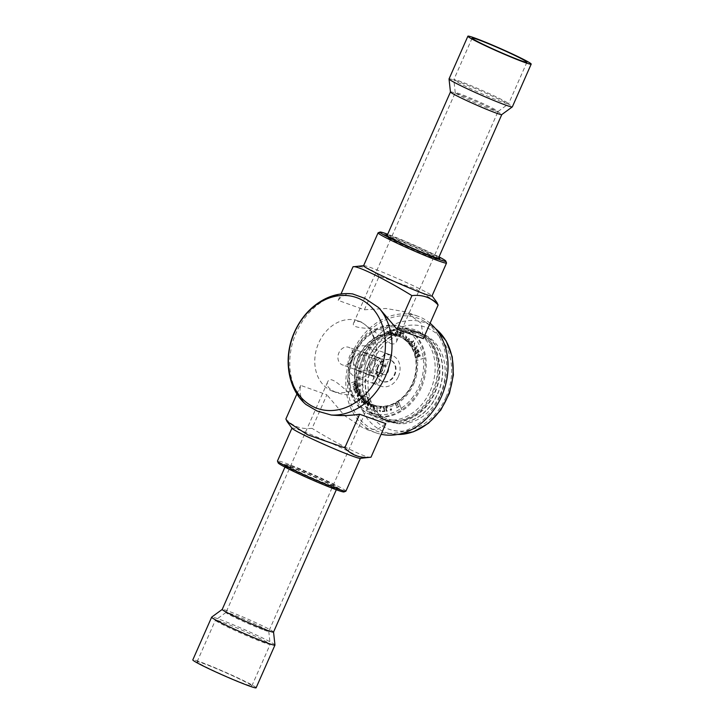 <?xml version="1.0" encoding="UTF-8"?>
<svg xmlns="http://www.w3.org/2000/svg" width="724" height="724" viewBox="0 0 724 724"><rect width="100%" height="100%" fill="white"/><g stroke="black" fill="none" stroke-linecap="round" stroke-linejoin="round"><path stroke-width="0.54" stroke-dasharray="3.62 2.71" d="M421.314 387.675A46.752 37.404 109.7 0 1 371.855 415.205A46.752 37.404 109.7 0 1 353.964 354.724A46.752 37.404 109.7 0 1 403.422 327.185A46.752 37.404 109.7 0 1 421.314 387.675M411.938 398.281A44.888 35.91 -70.3 0 0 418.906 386.634A44.888 35.91 -70.3 0 0 419.558 385.087L419.649 385.05A44.933 35.947 -70.3 0 0 419.685 384.96L419.639 384.887A44.888 35.91 -70.3 0 0 423.413 369.213L423.495 369.113A44.933 35.947 -70.3 0 0 423.504 369.005L423.44 368.959A44.888 35.91 -70.3 0 0 423.241 358.398A44.888 35.91 -70.3 0 0 371.946 333.302A44.888 35.91 -70.3 0 0 349.927 383.231A44.888 35.91 -70.3 0 0 401.214 408.327A44.888 35.91 -70.3 0 0 409.35 401.313L409.386 401.368A44.933 35.947 -70.3 0 0 409.576 401.159L409.558 401.087A44.888 35.91 -70.3 0 0 411.793 398.462L411.838 398.508A44.933 35.947 -70.3 0 0 411.965 398.345L411.965 398.345M430.264 390.879A46.752 37.404 -70.3 0 0 412.372 330.397A46.752 37.404 -70.3 0 0 392.652 329.981A46.752 37.404 -70.3 0 0 362.923 357.928A46.752 37.404 -70.3 0 0 365.312 406.2A46.752 37.404 -70.3 0 0 380.806 418.418A46.752 37.404 -70.3 0 0 430.264 390.879M367.702 359.647A46.752 37.404 -70.3 0 0 385.584 420.128A46.752 37.404 -70.3 0 0 435.043 392.598A46.752 37.404 -70.3 0 0 417.151 332.108A46.752 37.404 -70.3 0 0 367.702 359.647M398.472 401.295L401.829 409.893L398.472 401.295A36.471 29.177 -70.3 0 0 416.363 360.733L424.735 357.873A46.752 37.404 -70.3 0 0 402.345 326.796A46.752 37.404 -70.3 0 0 371.312 331.728L374.67 340.325L371.34 331.737A46.752 37.404 -70.3 0 0 352.914 354.344A46.752 37.404 -70.3 0 0 348.398 383.747L356.796 380.905A36.471 29.177 109.7 0 1 360.317 357.964A36.471 29.177 109.7 0 1 374.688 340.334A36.471 29.177 109.7 0 1 389.204 335.149L389.231 335.158A36.471 29.177 109.7 0 1 391.25 335.112L392.517 332.723L391.82 330.216L390.797 329.836L389.241 330.542L391.195 330.524L392.019 332.805L390.716 334.75L390.037 334.832L388.535 331.882L389.802 334.778L390.716 334.75M417.368 355.756L417.567 356.57L415.893 357.394L416.047 358.036L420.327 355.946L419.25 353.502L418.309 353.62L417.54 356.561L415.866 357.385L416.019 358.027L420.3 355.937L419.223 353.493L418.282 353.611L417.341 355.737M414.644 353.158L415.142 354.479L419.25 351.783L418.083 349.629L417.178 349.773L416.526 351.059L415.305 350.841L414.617 353.149L415.123 354.47L419.223 351.774L418.056 349.62L417.151 349.764L416.499 351.049L415.277 350.832L414.617 353.149M416.526 351.059L415.277 350.832L416.526 351.059M416.173 348.633L416.861 345.873L415.857 348.117L415.033 346.968L413.884 350.443L415.268 350.009L417.114 346.434L416.834 345.864L415.829 348.108L415.006 346.959L413.857 350.434L415.25 350L416.146 348.624M409.458 343.954L410.345 344.226L410.39 344.977L413.73 341.022L413.395 340.624L411.947 342.334L411.313 340.95L409.784 341.647L409.458 343.954L410.345 344.226L410.363 344.968L413.703 341.013L413.368 340.615L411.92 342.325L411.721 341.239L409.757 341.637L409.431 343.945L410.318 344.217L409.458 343.954M406.698 341.004L407.829 342.027L408.707 341.674L408.137 339.094L408.942 339.067L409.531 340.334L408.816 338.325L409.232 338.606L407.748 338.796L406.245 340.579L407.44 341.782L408.734 341.683L408.164 339.103L408.942 339.067L409.503 340.325L409.232 338.606L407.721 338.787L406.218 340.57L406.68 340.995M405.947 338.108L405.042 339.637L405.458 339.945L407.223 336.932L406.816 336.633L406.354 337.411L405.73 335.764L405.947 338.108L405.015 339.628L405.431 339.936L407.205 336.922L406.788 336.624L406.327 337.402L405.702 335.755L405.92 338.099M400.598 333.945L400.815 331.348L399.377 333.574L398.906 336.488L400.779 335.402L400.788 331.339L399.349 333.565L398.879 336.479A36.471 29.177 109.7 0 1 402.834 338.334L402.861 338.343A36.471 29.177 109.7 0 1 403.159 338.524L403.259 331.945L402.861 338.343M389.231 335.158L388.182 332.651L388.535 331.882L388.182 332.651M398.906 336.488L398.879 336.479A36.471 29.177 109.7 0 0 391.222 335.094L392.489 332.714L391.82 330.216L390.77 329.827L389.213 330.533L390.788 330.443L391.992 332.796L390.688 334.741M393.213 329.755L393.82 330.624L394.453 329.863L393.965 329.112L393.15 330.017L393.793 330.615L394.426 329.854L393.965 329.112L393.186 329.746M393.177 330.026L393.612 330.624L393.177 330.026M357.285 384.29L354.317 385.548L357.149 383.566L353.964 383.729L356.923 382.408L356.814 381.856L352.66 383.62L352.823 384.48L355.701 383.973L353.068 385.756L353.231 386.607L357.394 384.842L357.285 384.29L354.289 385.539L357.122 383.557L353.927 383.657L356.896 382.399L356.787 381.847L352.633 383.611L352.796 384.471L355.674 383.964L353.041 385.747L353.203 386.598L357.366 384.833L357.258 384.281M358.289 387.783L358.136 387.259L354.959 388.426L357.837 386.263L357.683 385.729L353.43 387.44L353.602 388.019L356.271 386.924L353.819 388.752L353.991 389.34L356.697 388.345L354.217 390.073L354.389 390.652L358.289 387.783L358.108 387.25L354.932 388.417L357.81 386.245L357.656 385.72L353.403 387.431L353.574 388.01L356.235 386.86L353.792 388.743L353.964 389.322L356.661 388.281L354.19 390.064L354.362 390.643L358.271 387.774M357.611 391.204L357.312 390.48L358.823 389.422L358.588 388.851L354.733 391.566L355.918 393.575L356.986 393.34L357.285 390.471L358.805 389.412L358.561 388.842L354.706 391.557L355.891 393.566L356.959 393.331L357.584 391.195M358.235 394.164L357.484 396.87L359.258 395.548L359.918 392.417L358.805 392.797L357.457 396.861L359.231 395.539L359.891 392.408L358.778 392.788L358.208 394.155M359.81 399.82L358.543 398.028L358.19 398.399L359.765 400.625L362.199 395.856L361.882 395.394L359.81 399.82L358.525 398.019L358.163 398.39L359.738 400.616L362.181 395.847L361.855 395.385L359.783 399.811M363.837 402.716L365.095 403.802L366.625 402.951L366.697 400.716L365.81 400.644L366.118 400.173A36.471 29.177 109.7 0 1 365.756 399.838L363.81 402.707L364.434 402.662L364.769 403.612L366.652 402.969L366.724 400.725L365.81 400.644L366.118 400.173M369.222 402.662L367.656 402.942L368.959 403.087L369.213 403.829L367.059 404.245L367.493 405.648L368.833 405.368L367.738 405.205L367.493 404.499L369.638 404.11L369.222 402.662L367.683 402.951L368.959 403.087L369.186 403.82L367.032 404.236L367.521 405.657L368.86 405.377L367.466 404.49L369.611 404.101L369.222 402.662M368.453 405.105L367.738 405.205L368.453 405.105M371.584 404.101L370.226 407.178L370.661 407.386L372.018 404.309L371.557 404.092L370.199 407.169L370.634 407.377L371.991 404.3L371.557 404.092M369.837 408.055L369.955 408.979L369.81 408.046M372.951 407.178L373.475 408.589L374.842 409.051L373.684 406.074L375.901 405.666A36.471 29.177 109.7 0 1 375.439 405.531L373.955 405.024A36.471 29.177 109.7 0 1 373.557 404.87L372.923 407.169L373.448 408.58L374.842 409.051L374.996 408.499L374.38 408.327L374.742 407.784L373.656 406.064L375.901 405.666A36.471 29.177 109.7 0 0 376.29 405.766L377.448 411.739L376.643 405.856A36.471 29.177 109.7 0 1 376.317 405.775L377.421 411.73L376.643 405.856M375.023 408.508L374.399 408.336L375.023 408.508M379.24 409.884L380.254 411.703L381.077 406.635L380.589 406.598L379.928 410.671L379.213 409.875L379.123 410.436L380.227 411.694L381.059 406.626L380.562 406.589L379.901 410.662L379.213 409.875M384.408 410.97L382.29 411.105L382.254 411.63L384.887 411.458L383.729 406.617L383.186 406.653L384.408 410.97L382.263 411.096L382.227 411.621L384.86 411.449L383.702 406.607L383.159 406.644L384.381 410.961M386.209 408.725L386.299 411.268L388.254 410.897L388.245 410.372L386.661 410.671L386.399 409.476L387.557 406.182L385.648 407.693L387.295 406.716L386.553 408.997L385.765 408.852L386.272 411.259L388.227 410.888L388.218 410.363L386.634 410.662L386.372 409.467L387.53 406.173L385.63 407.684L387.268 406.707L386.182 408.716M397.051 407.015L396.589 405.549L398.046 404.707L397.892 404.209L396.435 405.051L395.811 403.033L395.268 403.34L396.662 407.829L399.132 406.408L398.978 405.911L397.024 407.006L396.562 405.54L398.028 404.698L397.865 404.2L396.408 405.042L395.784 403.024L395.241 403.331L396.643 407.82L399.105 406.399L398.951 405.902L397.024 407.006M391.123 410.372C391.91 409.413 391.784 408.888 390.752 408.798C389.946 409.748 390.073 410.273 391.123 410.372L391.096 410.363C391.883 409.404 391.756 408.879 390.725 408.788C389.919 409.739 390.046 410.264 391.096 410.363M391.25 408.743L390.752 408.798L391.25 408.743M363.846 401.241L364.679 399.114L363.493 398.227L361.683 399.738L361.511 402.761L363.846 401.241M395.177 332.95L395.304 335.239L397.014 335.076L397.956 332.868L397.349 330.271L395.177 332.95L395.693 335.547L397.928 332.859L397.322 330.262L395.15 332.94M412.39 343.972L411.295 346.072L412.39 347.203L414.399 345.918L414.825 342.714L412.39 343.972M398.372 376.58A16.362 13.095 -70.3 0 0 392.109 355.412A16.362 13.095 -70.3 0 0 374.797 365.05A16.362 13.095 -70.3 0 0 381.059 386.218A16.362 13.095 -70.3 0 0 398.372 376.58M370.1 360.679A44.888 35.91 -70.3 0 0 384.335 417.504A44.888 35.91 -70.3 0 0 434.753 392.317A44.888 35.91 -70.3 0 0 420.508 335.493A44.888 35.91 -70.3 0 0 370.1 360.679M363.81 402.707L365.729 399.829A36.471 29.177 109.7 0 1 356.778 380.896L348.371 383.738A46.752 37.404 -70.3 0 0 370.769 414.816A46.752 37.404 -70.3 0 0 401.802 409.884A46.752 37.404 -70.3 0 0 424.762 357.882M402.834 338.334L403.232 331.936L403.132 338.515A36.471 29.177 109.7 0 1 416.336 360.715L424.735 357.873M372.923 407.169L373.557 404.87A36.471 29.177 109.7 0 1 366.091 400.164M398.444 401.286A36.471 29.177 109.7 0 1 376.616 405.847M361.656 399.729L361.484 402.752L363.819 401.232L364.063 398.272L361.656 399.729M368.063 403.214L368.932 403.078L368.063 403.214M369.186 403.82L368.326 403.883L369.186 403.82M367.466 404.49L368.235 404.399L367.466 404.49M389.204 335.149L388.154 332.642M391.793 330.207L390.87 329.827L391.793 330.207M408.137 339.094L408.915 339.058L408.137 339.094M414.372 345.909L414.798 342.705L412.363 343.963L411.965 347.122L414.372 345.909M398.336 336.289A36.471 29.177 109.7 0 1 412.291 383.467A36.471 29.177 109.7 0 1 373.72 404.942A36.471 29.177 109.7 0 1 359.765 357.765A36.471 29.177 109.7 0 1 398.336 336.289L400.761 335.393L400.571 333.936M393.937 329.103L394.426 329.854L393.91 329.103M374.245 405.132A36.471 29.177 109.7 0 0 375.412 405.521L373.955 405.024A36.471 29.177 109.7 0 0 374.245 405.132L373.72 404.942M413.639 384.127A38.336 30.67 -70.3 0 0 401.476 335.592A38.336 30.67 -70.3 0 0 358.416 357.104A38.336 30.67 -70.3 0 0 370.579 405.648A38.336 30.67 -70.3 0 0 413.639 384.127M364.018 358.19A48.155 38.526 -70.3 0 0 366.489 407.92A48.155 38.526 -70.3 0 0 433.386 392.137A48.155 38.526 -70.3 0 0 431.911 343.945A48.155 38.526 -70.3 0 0 394.652 329.402A48.155 38.526 -70.3 0 0 364.018 358.19M432.545 391.72A46.988 37.594 -70.3 0 0 414.562 330.931A46.988 37.594 -70.3 0 0 364.86 358.606A46.988 37.594 -70.3 0 0 382.842 419.395A46.988 37.594 -70.3 0 0 432.545 391.72M370.145 360.498A46.988 37.594 -70.3 0 0 388.118 421.287A46.988 37.594 -70.3 0 0 437.821 393.621A46.988 37.594 -70.3 0 0 419.848 332.832A46.988 37.594 -70.3 0 0 370.145 360.498M392.1 238.06A28.055 1.493 -156.2 0 1 420.97 250.223A28.055 1.493 -156.2 0 1 437.975 259.264A28.055 1.493 -156.2 0 1 437.902 259.319A28.055 1.493 -156.2 0 1 432.509 257.825A28.055 1.493 -156.2 0 1 428.445 256.305A28.055 1.493 -156.2 0 1 401.594 244.712A28.055 1.493 -156.2 0 1 386.643 236.712A28.055 1.493 -156.2 0 1 386.634 236.621A28.055 1.493 -156.2 0 1 392.1 238.06M450.464 91.921L450.455 91.939A28.055 1.493 -156.2 0 1 450.464 91.921A28.055 1.493 -156.2 0 1 459.984 94.871A28.055 1.493 -156.2 0 1 487.46 106.754A28.055 1.493 -156.2 0 1 501.795 114.555L501.786 114.582M463.984 82.817A29.919 1.593 -156.2 0 1 493.288 95.487A29.919 1.593 -156.2 0 1 508.583 103.813A29.919 1.593 -156.2 0 1 508.547 103.849A29.919 1.593 -156.2 0 1 498.42 100.654A29.919 1.593 -156.2 0 1 469.496 88.156A29.919 1.593 -156.2 0 1 453.812 79.712A29.919 1.593 -156.2 0 1 453.821 79.658A29.919 1.593 -156.2 0 1 463.984 82.817M493.469 110.329A23.376 1.24 -156.2 0 1 469.722 100.337A23.376 1.24 -156.2 0 1 455.242 92.699A23.376 1.24 -156.2 0 1 455.242 92.663A23.376 1.24 -156.2 0 1 463.179 95.125A23.376 1.24 -156.2 0 1 486.076 105.025A23.376 1.24 -156.2 0 1 498.021 111.523A23.376 1.24 -156.2 0 1 497.994 111.559A23.376 1.24 -156.2 0 1 493.469 110.329M449.043 78.916A34.598 1.837 -156.2 0 1 460.79 82.563A34.598 1.837 -156.2 0 1 494.673 97.224A34.598 1.837 -156.2 0 1 512.348 106.844M291.491 466.175A28.055 1.493 -156.2 0 1 319.709 478.03A28.055 1.493 -156.2 0 1 337.357 487.288A28.055 1.493 -156.2 0 1 337.366 487.379A28.055 1.493 -156.2 0 1 331.9 485.94A28.055 1.493 -156.2 0 1 304.768 474.582A28.055 1.493 -156.2 0 1 286.025 464.736A28.055 1.493 -156.2 0 1 286.098 464.681A28.055 1.493 -156.2 0 1 291.491 466.175M273.536 632.079A28.055 1.493 23.8 0 0 273.545 632.034A28.055 1.493 23.8 0 0 254.803 622.242A28.055 1.493 23.8 0 0 222.232 609.409L222.214 609.418M250.187 633.844A29.919 1.593 23.8 0 0 215.453 620.151A29.919 1.593 23.8 0 0 215.417 620.187A29.919 1.593 23.8 0 0 235.409 630.685A29.919 1.593 23.8 0 0 270.179 644.342A29.919 1.593 23.8 0 0 270.188 644.288A29.919 1.593 23.8 0 0 250.187 633.844M264.206 630.142A23.376 1.24 23.8 0 0 268.758 631.337A23.376 1.24 23.8 0 0 268.758 631.301A23.376 1.24 23.8 0 0 253.138 623.138A23.376 1.24 23.8 0 0 226.006 612.441A23.376 1.24 23.8 0 0 225.978 612.477A23.376 1.24 23.8 0 0 240.151 620.006A23.376 1.24 23.8 0 0 264.206 630.142M217.073 672.261A29.919 1.593 23.8 0 0 251.843 685.918A29.919 1.593 23.8 0 0 231.852 675.411A29.919 1.593 23.8 0 0 197.082 661.763A29.919 1.593 23.8 0 0 217.073 672.261M274.966 645.021A34.598 1.837 23.8 0 0 251.852 632.939A34.598 1.837 23.8 0 0 211.689 617.11M256.115 687.8A34.598 1.837 23.8 0 0 233.01 675.664A34.598 1.837 23.8 0 0 192.81 659.881M378.172 232.775A37.404 1.991 -156.2 0 1 385.367 234.766A37.404 1.991 -156.2 0 1 422.997 250.576A37.404 1.991 -156.2 0 1 446.518 262.921M439.025 256.884A36.001 1.91 23.8 0 0 387.684 234.241M345.918 491.153A37.404 1.991 23.8 0 0 323.248 479.089A37.404 1.991 23.8 0 0 284.758 462.871A37.404 1.991 23.8 0 0 277.473 460.962M278.197 462.926A36.001 1.91 -156.2 0 1 285.202 464.654A36.001 1.91 -156.2 0 1 323.067 480.636A36.001 1.91 -156.2 0 1 343.981 491.94M363.575 265.744A37.404 1.991 -156.2 0 1 363.792 265.636A37.404 1.991 -156.2 0 1 370.86 267.654A37.404 1.991 -156.2 0 1 407.847 283.184A37.404 1.991 -156.2 0 1 431.947 295.7A37.404 1.991 -156.2 0 1 432.02 295.935M352.597 293.917L350.507 293.826C344.877 294.324 340.769 296.505 338.18 300.379L364.389 309.781L379.195 276.197L416.228 289.166L436.952 302.514M379.195 276.197C375.34 272.251 371.448 269.609 367.521 268.269C363.647 266.812 358.805 266.323 352.995 266.803M292.053 428.3A37.404 1.991 -156.2 0 1 291.98 428.065A37.404 1.991 -156.2 0 1 299.265 429.984A37.404 1.991 -156.2 0 1 337.755 446.201A37.404 1.991 -156.2 0 1 360.425 458.256A37.404 1.991 -156.2 0 1 360.208 458.364M285.88 418.97C289.736 422.916 293.627 425.558 297.555 426.898C301.428 428.355 306.27 428.843 312.08 428.364L326.895 394.788L300.686 385.385C299.229 390.698 300.035 395.992 303.121 401.259L305.953 404.481M371.005 457.197C367.792 459.025 337.945 444.418 312.08 428.364M387.394 234.902A29.458 1.566 -156.2 0 1 391.657 236.286A29.458 1.566 -156.2 0 1 417.947 247.21A29.458 1.566 -156.2 0 1 438.726 257.545M390.598 343.565C393.566 344.425 395.512 343.855 396.435 341.855C397.865 338.126 394.951 334.669 387.693 331.483C373.457 327.139 350.135 329.655 353.665 322.985C354.47 321.103 357.104 320.813 361.557 322.108L390.598 343.565M289.917 466.962A29.458 1.566 -156.2 0 1 319.546 479.415A29.458 1.566 -156.2 0 1 338.072 489.134A29.458 1.566 -156.2 0 1 332.343 487.714A29.458 1.566 -156.2 0 1 301.365 474.636A29.458 1.566 -156.2 0 1 284.251 465.387A29.458 1.566 -156.2 0 1 289.917 466.962M367.068 396.915C360.462 394.616 345.936 396.182 336.307 392.517C329.049 389.331 326.144 385.874 327.565 382.145C331.239 371.819 349.538 397.168 362.443 401.892C366.896 403.187 369.53 402.897 370.335 401.015C370.978 399.485 369.892 398.119 367.068 396.915M440.283 394.471A46.752 37.404 -70.3 0 0 422.391 333.99A46.752 37.404 -70.3 0 0 372.941 361.52A46.752 37.404 -70.3 0 0 390.824 422.011A46.752 37.404 -70.3 0 0 440.283 394.471M440.382 395.766A60.083 48.065 -70.3 0 0 425.024 321.773A60.083 48.065 -70.3 0 0 353.846 353.421A60.083 48.065 -70.3 0 0 385.087 433.115A60.083 48.065 -70.3 0 0 440.382 395.766M430.083 323.248A61.947 49.558 -70.3 0 0 417.848 316.216A61.947 49.558 -70.3 0 0 352.317 352.697A61.947 49.558 -70.3 0 0 376.018 432.843A61.947 49.558 -70.3 0 0 381.114 434.291M364.679 363.62A7.014 5.611 -70.3 0 0 361.991 354.543A7.014 5.611 -70.3 0 0 354.57 358.679A7.014 5.611 -70.3 0 0 357.258 367.747A7.014 5.611 -70.3 0 0 364.679 363.62M370.417 364.362A7.014 5.611 -70.3 0 0 373.095 373.43A7.014 5.611 -70.3 0 0 380.516 369.303A7.014 5.611 -70.3 0 0 377.838 360.226A7.014 5.611 -70.3 0 0 370.417 364.362M352.362 359.421A9.349 7.484 -70.3 0 0 348.787 347.33A9.349 7.484 -70.3 0 0 338.895 352.832A9.349 7.484 -70.3 0 0 342.47 364.932A9.349 7.484 -70.3 0 0 352.362 359.421M368.733 363.538A9.349 7.484 -70.3 0 0 372.308 375.629A9.349 7.484 -70.3 0 0 382.2 370.127A9.349 7.484 -70.3 0 0 378.625 358.027A9.349 7.484 -70.3 0 0 368.733 363.538M437.658 393.53A46.752 37.404 -70.3 0 0 419.766 333.049A46.752 37.404 -70.3 0 0 370.308 360.579A46.752 37.404 -70.3 0 0 388.2 421.069A46.752 37.404 -70.3 0 0 437.658 393.53M385.82 423.621L377.276 429.603L364.036 428.545L344.479 415.576L326.895 394.788M364.389 309.781L385.973 308.478L405.865 311.917L421.287 323.402L423.314 338.615M372.57 369.312A37.404 29.919 -70.3 0 0 358.253 320.922A37.404 29.919 -70.3 0 0 318.696 342.95A37.404 29.919 -70.3 0 0 333.004 391.331A37.404 29.919 -70.3 0 0 372.57 369.312M338.18 300.379L341.013 293.962M296.94 393.901L300.686 385.385M388.1 371.801A4.679 3.738 -70.3 0 0 386.308 365.756A4.679 3.738 -70.3 0 0 381.367 368.507A4.679 3.738 -70.3 0 0 383.159 374.552A4.679 3.738 -70.3 0 0 388.1 371.801M385.403 353.122L390.118 355.43L388.48 354.117L367.023 346.416A16.362 13.095 -70.3 0 0 349.71 356.054A16.362 13.095 -70.3 0 0 355.973 377.222A16.362 13.095 -70.3 0 0 373.285 367.584A16.362 13.095 -70.3 0 0 367.023 346.416M385.005 367.023L385.856 366.706L384.716 365.177L379.865 364.063L381.34 363.991A4.679 3.738 -70.3 0 0 381.032 363.855A4.679 3.738 -70.3 0 0 376.082 366.616A4.679 3.738 -70.3 0 0 377.566 372.534L377.892 372.67A4.679 3.738 -70.3 0 0 382.896 369.72A4.679 3.738 -70.3 0 0 381.34 363.991L385.005 367.023M382.317 373.122L382.734 373.783L381.557 373.982L376.752 371.141L377.566 372.534L382.317 373.122M372.48 382.417L377.195 384.725L374.118 383.729L372.48 382.417M381.059 386.218L377.195 384.725M368.57 365.276A9.819 7.855 -70.3 0 0 364.815 352.579A9.819 7.855 -70.3 0 0 354.425 358.362A9.819 7.855 -70.3 0 0 358.181 371.059A9.819 7.855 -70.3 0 0 368.57 365.276M370.272 364.045A9.819 7.855 -70.3 0 0 374.027 376.742A9.819 7.855 -70.3 0 0 384.408 370.959A9.819 7.855 -70.3 0 0 380.652 358.262A9.819 7.855 -70.3 0 0 370.272 364.045M361.9 400.263L363.846 398.815L363.584 400.734L361.674 402.227L361.9 400.263L363.873 398.824L363.801 400.463L361.701 402.236L361.928 400.272M391.367 409.359L390.453 409.811L391.34 409.35M360 394.725C358.842 395.096 358.516 394.616 359.041 393.286L359.774 393.005L359.041 393.286C360.181 392.906 360.507 393.376 360 394.725L359.973 394.716C358.814 395.087 358.498 394.607 359.014 393.277C360.154 392.888 360.48 393.367 359.973 394.716M373.376 407.322L374.046 406.852L374.29 407.63L373.62 408.101L373.403 407.331L374.073 406.861L374.308 407.639L373.647 408.11L373.403 407.331M357.394 394.788L357.421 394.797C358.443 394.562 358.688 395.005 358.172 396.128L358.172 396.128C357.149 396.345 356.896 395.91 357.394 394.788C358.416 394.553 358.661 394.996 358.145 396.118C357.176 396.363 356.923 395.919 357.421 394.797L357.394 394.788M366.208 402.598L364.996 403.105L365.131 401.657L366.353 401.105L366.235 402.607L365.231 403.241L365.104 401.648L366.353 401.105L366.235 402.607M397.458 332.569L395.919 334.968L395.603 333.212L397.114 330.805L397.358 333.185L395.938 334.977L395.63 333.221L397.141 330.814L397.485 332.578M355.366 391.82L356.86 390.77L356.751 392.77L355.394 391.829L356.887 390.788L356.751 392.77L355.394 391.829M356.724 392.761L355.602 392.39L356.724 392.761M400.281 335.194L399.159 335.936L398.625 334.823L399.793 334.072L400.309 335.212L399.186 335.945L398.653 334.841L399.82 334.081L400.309 335.212M394.245 329.863L393.72 330.406L393.802 329.357L394.245 329.863L393.72 330.406M393.693 330.397L393.802 329.357M393.901 329.357L394.218 329.854M400.996 332.859L400.01 333.456L399.594 332.416L400.553 331.845L400.996 332.859L400.037 333.465L399.992 331.882L400.924 332.063L401.024 332.868M407.793 339.628L408.354 341.248L407.748 341.303L407.766 339.619L408.327 341.239L407.721 341.294L407.766 339.619M408.327 341.239L407.721 341.294L408.327 341.239M414.191 345.312L412.128 346.534L412.544 344.524L414.599 343.257L414.191 345.312M414.219 345.321L412.761 346.497L411.875 346.28L412.526 344.579L414.626 343.267L414.219 345.321M411.458 341.746L411.151 343.276L409.875 343.619L410.155 342.09L411.196 341.556L411.151 343.276L409.847 343.61L410.128 342.081L411.458 341.746M414.816 347.529C415.757 348.552 415.522 349.312 414.11 349.828L414.137 349.837C413.16 348.859 413.395 348.099 414.816 347.529L414.843 347.538C415.784 348.561 415.549 349.321 414.137 349.837C413.187 348.868 413.422 348.108 414.843 347.538M418.535 351.466L417.268 352.298L417.377 350.38L418.562 351.475L417.296 352.307L417.404 350.389L418.562 351.475M417.377 350.38L418.237 350.669L417.377 350.38M415.513 351.466L416.807 352.597L415.35 353.556L415.513 351.466L416.834 352.606L415.377 353.574L415.54 351.475L416.581 351.918L415.54 351.475M419.667 355.52L418.038 356.335L418.436 354.253L419.694 355.529L418.038 356.335L418.463 354.271L419.54 354.878L418.436 354.253L419.694 355.529M377.801 366.588A11.457 9.168 -70.3 0 0 382.191 381.412A11.457 9.168 -70.3 0 0 394.68 373.72A11.457 9.168 -70.3 0 0 389.919 359.846A11.457 9.168 -70.3 0 0 377.801 366.588M378.335 366.778A11.457 9.168 -70.3 0 0 382.715 381.602A11.457 9.168 -70.3 0 0 394.833 374.851A11.457 9.168 -70.3 0 0 390.453 360.036A11.457 9.168 -70.3 0 0 378.335 366.778M445.993 397.223A54.173 43.34 -70.3 0 0 428.807 328.633A54.173 43.34 -70.3 0 0 367.964 359.041A54.173 43.34 -70.3 0 0 385.141 427.631A54.173 43.34 -70.3 0 0 445.993 397.223M435.531 328.66A58.21 46.571 -70.3 0 0 432.183 326.289A58.21 46.571 -70.3 0 0 363.222 356.959A58.21 46.571 -70.3 0 0 393.494 434.174A58.21 46.571 -70.3 0 0 397.576 434.472L385.087 433.115M358.561 357.249A37.404 29.919 -70.3 0 0 372.869 405.639A37.404 29.919 -70.3 0 0 412.436 383.611A37.404 29.919 -70.3 0 0 398.128 335.221A37.404 29.919 -70.3 0 0 358.561 357.249M350.507 293.826A61.947 49.558 -70.3 0 0 296.261 332.597A61.947 49.558 -70.3 0 0 303.121 401.259M417.151 332.108L412.372 330.397M385.584 420.128L380.806 418.418M419.848 332.832L414.562 330.931M388.118 421.287L382.842 419.395M387.014 235.78L386.634 236.621M438.346 258.423L437.975 259.264M497.994 111.559L508.547 103.849M455.242 92.699L453.812 79.712M472.157 38.082L453.821 79.658M526.918 62.237L508.583 103.813M336.316 489.759L337.366 487.379M284.975 467.116L286.025 464.736M226.006 612.441L215.453 620.151M268.758 631.301L270.188 644.288M251.843 685.918L270.179 644.342M197.082 661.763L215.417 620.187M437.902 259.319L439.749 258.613M386.643 236.712L385.928 234.866M396.435 341.855L498.021 111.523M353.656 322.985L455.242 92.663M286.098 464.681L284.251 465.387M337.357 487.288L338.072 489.134M327.565 382.145L225.978 612.477M370.344 401.015L268.758 631.337M425.024 321.773L435.504 328.633M377.838 360.226L361.991 354.543M373.095 373.43L357.258 367.747M378.625 358.027L348.787 347.33M372.308 375.629L342.47 364.932M387.693 331.483L398.128 335.221C384.381 329.809 366.063 339.873 358.742 357.294C349.692 376.598 356.941 400.644 372.869 405.639L362.434 401.892M403.422 327.185L402.345 326.796M371.855 415.205L370.769 414.816M365.312 406.2L366.489 407.92M392.652 329.981L394.652 329.402M422.391 333.99L419.766 333.049M390.824 422.011L388.2 421.069M417.848 316.216L405.865 311.917M376.018 432.843L364.036 428.545M361.566 322.108L358.253 320.922M336.307 392.517L333.004 391.331M384.815 352.841L379.865 364.063M390.806 355.484L385.856 366.706M376.752 371.141L371.801 382.363M382.734 373.783L377.783 385.005M380.652 358.262L364.815 352.579M374.027 376.742L358.181 371.059M392.109 355.412L388.48 354.117M374.118 383.729L355.973 377.222M386.308 365.756L384.716 365.177M383.159 374.552L381.557 373.982M390.453 360.036L389.919 359.846M382.715 381.602L382.191 381.412"/><path stroke-width="1.09" d="M438.346 258.423L501.786 114.582A28.055 1.493 -156.2 0 1 501.768 114.591A28.055 1.493 -156.2 0 1 492.275 111.605A28.055 1.493 -156.2 0 1 465.152 99.885A28.055 1.493 -156.2 0 1 450.455 91.966L387.014 235.78M516.755 59.078A29.919 1.593 -156.2 0 1 487.451 46.408A29.919 1.593 -156.2 0 1 472.157 38.082A29.919 1.593 -156.2 0 1 482.32 41.241A29.919 1.593 -156.2 0 1 511.624 53.92A29.919 1.593 -156.2 0 1 526.918 62.237A29.919 1.593 -156.2 0 1 516.755 59.078M531.19 64.119L512.348 106.844A34.598 1.837 -156.2 0 1 512.311 106.89A34.598 1.837 -156.2 0 1 500.61 103.197A34.598 1.837 -156.2 0 1 467.161 88.744A34.598 1.837 -156.2 0 1 449.034 78.979A34.598 1.837 -156.2 0 1 449.043 78.916L467.885 36.2A34.598 1.837 -156.2 0 1 479.623 39.847A34.598 1.837 -156.2 0 1 513.515 54.499A34.598 1.837 -156.2 0 1 531.19 64.119A34.598 1.837 -156.2 0 1 519.443 60.472A34.598 1.837 -156.2 0 1 485.56 45.82A34.598 1.837 -156.2 0 1 467.885 36.2M284.975 467.116L222.205 609.445A28.055 1.493 23.8 0 0 222.205 609.445A28.055 1.493 23.8 0 0 240.947 619.282A28.055 1.493 23.8 0 0 273.536 632.079L336.316 489.759M222.214 609.418L211.689 617.11A34.598 1.837 23.8 0 0 211.652 617.156A34.598 1.837 23.8 0 0 234.757 629.301A34.598 1.837 23.8 0 0 274.957 645.084A34.598 1.837 23.8 0 0 274.966 645.021L273.545 632.061M211.652 617.156L192.81 659.881A34.598 1.837 23.8 0 0 215.915 672.017A34.598 1.837 23.8 0 0 256.115 687.8L274.957 645.084M445.803 261.074L446.518 262.921A37.404 1.991 -156.2 0 1 446.527 263.038A37.404 1.991 -156.2 0 1 439.242 261.129A37.404 1.991 -156.2 0 1 400.752 244.911A37.404 1.991 -156.2 0 1 378.082 232.847A37.404 1.991 -156.2 0 1 378.172 232.775L380.019 232.06A36.001 1.91 23.8 0 0 400.933 243.364A36.001 1.91 23.8 0 0 438.798 259.346A36.001 1.91 23.8 0 0 445.803 261.074A36.001 1.91 23.8 0 0 439.025 256.884M387.684 234.241A36.001 1.91 23.8 0 0 386.942 233.979A36.001 1.91 23.8 0 0 380.019 232.06M291.944 428.156L277.473 460.962A37.404 1.991 23.8 0 0 277.482 461.079A37.404 1.991 23.8 0 0 301.003 473.424A37.404 1.991 23.8 0 0 338.633 489.234A37.404 1.991 23.8 0 0 345.828 491.225A37.404 1.991 23.8 0 0 345.918 491.153L360.389 458.337M345.828 491.225L343.981 491.94A36.001 1.91 -156.2 0 1 337.058 490.021A36.001 1.91 -156.2 0 1 300.84 474.799A36.001 1.91 -156.2 0 1 278.197 462.926L277.482 461.079M446.527 263.038L432.02 295.935A37.404 1.991 -156.2 0 1 424.735 294.016A37.404 1.991 -156.2 0 1 386.245 277.799A37.404 1.991 -156.2 0 1 363.575 265.744L378.082 232.847M436.952 302.514L438.12 305.03C431.305 297.546 422.572 294.415 411.92 295.636C386.055 279.582 356.208 264.975 352.995 266.803L363.611 265.663M353.14 456.346A37.404 1.991 -156.2 0 1 316.153 440.816A37.404 1.991 -156.2 0 1 292.053 428.3L287.03 421.477L307.709 434.807L344.805 447.803C351.62 455.287 360.353 458.419 371.005 457.197L360.208 458.364A37.404 1.991 -156.2 0 1 353.14 456.346M296.94 393.901L285.88 418.97L287.03 421.477M438.726 257.545A29.458 1.566 -156.2 0 1 439.749 258.613A29.458 1.566 -156.2 0 1 434.083 257.038A29.458 1.566 -156.2 0 1 404.454 244.585A29.458 1.566 -156.2 0 1 385.928 234.866A29.458 1.566 -156.2 0 1 387.394 234.902M381.114 434.291A61.947 49.558 -70.3 0 0 441.549 396.363A61.947 49.558 -70.3 0 0 430.083 323.248M379.249 373.72A58.78 47.024 -70.3 0 0 360.606 299.293A58.78 47.024 -70.3 0 0 294.577 332.289A58.78 47.024 -70.3 0 0 313.23 406.707A58.78 47.024 -70.3 0 0 379.249 373.72M305.953 404.481L317.031 410.988L331.248 415.024C340.796 415.929 350.253 415.667 359.611 414.219L385.82 423.621L371.005 457.197M438.12 305.03L423.314 338.615L397.105 329.212L378.625 307.591L364.842 298.36L352.597 293.917M341.013 293.962L352.995 266.803M397.105 329.212L411.92 295.636M344.805 447.803L359.611 414.219M435.504 328.633L446.102 340.85L452.256 356.869L453.387 374.996L449.432 393.358L440.816 410.046L428.418 423.323L413.485 431.785L397.548 434.472A58.21 46.571 -70.3 0 0 447.07 397.992A58.21 46.571 -70.3 0 0 435.531 328.66M331.248 415.024A61.947 49.558 -70.3 0 0 385.494 376.254A61.947 49.558 -70.3 0 0 378.625 307.591M501.768 114.591L512.311 106.89M450.455 91.966L449.034 78.979M432.056 295.844L436.961 302.514M352.805 293.944C343.267 292.777 333.945 294.46 324.823 299.012C311.365 306.044 301.238 317.076 294.442 332.117C282.903 357.375 287.464 389.023 306.152 404.653"/></g></svg>

